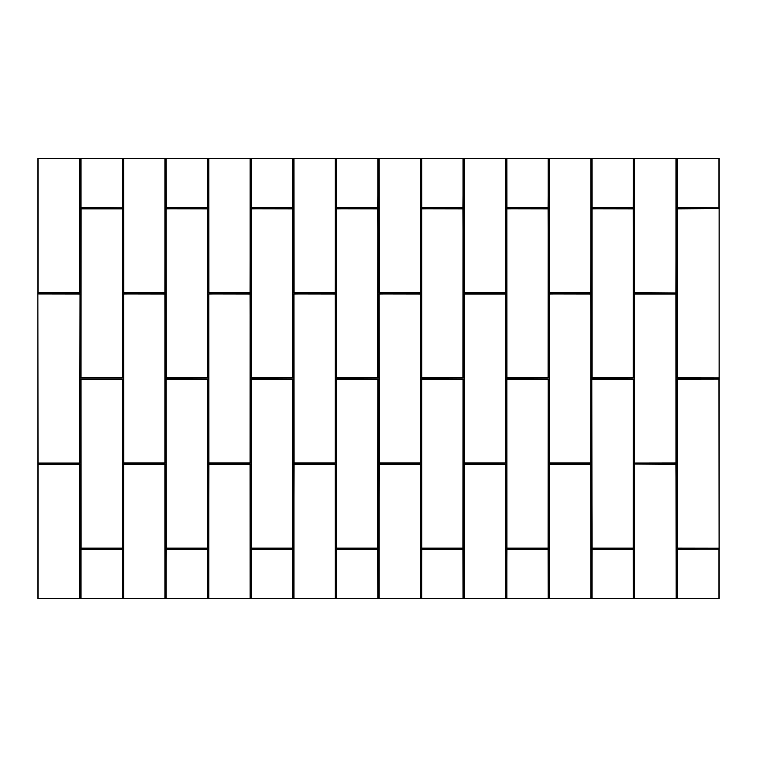 <?xml version="1.0" encoding="UTF-8"?>
<svg xmlns="http://www.w3.org/2000/svg" width="757" height="757" viewBox="0 0 757 757"><rect width="100%" height="100%" fill="white"/><g stroke="black" fill="none" stroke-linecap="round" stroke-linejoin="round"><path stroke-width="1.14" d="M718.885 598.503L718.885 549.232L677.241 549.232L718.885 549.043L676.976 549.497L676.976 598.503L719.15 598.503L719.15 158.497L676.976 158.497L676.976 207.503L676.351 158.497L675.897 292.931L634.593 292.666L634.394 158.497L634.593 292.666M37.888 598.503L37.888 292.732L80.024 292.666L80.024 158.497L37.85 158.497L37.85 598.503L80.024 598.503L80.024 464.334L80.214 598.503L80.649 549.497L80.838 598.503L122.606 598.503L122.606 549.497L81.037 549.497L81.037 598.503M122.341 207.569L122.795 158.497L122.341 207.768L81.037 207.503L81.037 158.497L80.649 207.503L80.214 158.497L79.759 292.732M123.684 292.732L165.187 292.666L165.187 158.497L123.618 158.497L123.684 292.931L122.795 158.497M123.23 158.497L123.618 292.666M165.187 158.497L164.922 292.732M166.266 207.569L207.768 207.503L207.768 158.497L166.199 158.497L166.266 207.768L165.376 158.497M165.811 158.497L166.199 207.503M207.768 158.497L207.503 207.569M208.847 292.732L250.349 292.666L250.349 158.497L208.781 158.497L208.847 292.931L207.957 158.497M208.393 158.497L208.781 292.666M250.349 158.497L250.084 292.732M251.428 207.569L292.931 207.503L292.931 158.497L251.362 158.497L251.428 207.768L250.539 158.497M250.974 158.497L251.362 207.503M292.931 158.497L292.666 207.569M294.009 292.732L335.512 292.666L335.512 158.497L293.943 158.497L294.009 292.931L293.12 158.497M293.555 158.497L293.943 292.666M335.512 158.497L335.247 292.732M336.591 207.569L378.093 207.503L378.093 158.497L336.524 158.497L336.591 207.768L335.701 158.497M336.136 158.497L336.524 207.503M378.093 158.497L377.828 207.569M379.172 292.732L420.674 292.666L420.674 158.497L379.106 158.497L379.172 292.931L378.282 158.497M378.718 158.497L379.106 292.666M420.674 158.497L420.409 292.732M421.753 207.569L463.256 207.503L463.256 158.497L421.687 158.497L421.753 207.768L420.864 158.497M421.299 158.497L421.687 207.503M463.256 158.497L462.991 207.569M464.334 292.732L505.837 292.666L505.837 158.497L464.268 158.497L464.334 292.931L463.445 158.497M463.88 158.497L464.268 292.666M505.837 158.497L505.572 292.732M506.916 207.569L548.418 207.503L548.418 158.497L506.849 158.497L506.916 207.768L506.026 158.497M506.461 158.497L506.849 207.503M548.418 158.497L548.153 207.569M549.497 292.732L590.999 292.666L590.999 158.497L549.431 158.497L549.497 292.931L548.607 158.497M549.043 158.497L549.431 292.666M590.999 158.497L590.734 292.732M592.078 207.569L633.581 207.503L633.581 158.497L592.012 158.497L592.078 207.768L591.189 158.497M591.624 158.497L592.012 207.503M633.581 158.497L633.316 207.569M634.659 292.732L633.77 158.497M675.897 292.732L676.162 158.497L634.593 158.497M122.606 158.497L81.037 158.497M634.659 464.268L634.205 598.503L634.659 464.069L675.963 464.334L676.162 598.503L675.963 464.334M633.77 598.503L633.581 549.497L634.205 598.503M633.382 598.503L633.316 549.431L591.813 549.497L591.813 598.503L633.581 598.503M591.813 598.503L592.078 549.431M591.189 598.503L590.999 464.334L591.624 598.503M590.801 598.503L590.734 464.268L549.232 464.334L549.232 598.503L590.999 598.503M549.232 598.503L549.043 464.334L590.734 464.069L549.497 464.268M548.607 598.503L548.418 549.497L549.043 598.503M548.219 598.503L548.153 549.431L506.651 549.497L506.651 598.503L548.418 598.503M506.651 598.503L506.916 549.431M506.026 598.503L505.837 464.334L506.461 598.503M505.638 598.503L505.572 464.268L464.069 464.334L464.069 598.503L505.837 598.503M464.069 598.503L464.334 464.268M462.991 549.431L421.488 549.497L421.488 598.503L463.057 598.503L462.991 549.232L463.88 598.503M463.445 598.503L463.057 549.497M421.488 598.503L421.753 549.431M420.409 464.268L378.907 464.334L378.907 598.503L420.476 598.503L420.409 464.069L421.299 598.503M420.864 598.503L420.476 464.334M378.907 598.503L379.172 464.268M377.828 549.431L336.326 549.497L336.326 598.503L377.894 598.503L377.828 549.232L378.718 598.503M378.282 598.503L377.894 549.497M336.326 598.503L336.591 549.431M335.247 464.268L293.744 464.334L293.744 598.503L335.313 598.503L335.247 464.069L336.136 598.503M335.701 598.503L335.313 464.334M293.744 598.503L294.009 464.268M292.666 549.431L251.163 549.497L251.163 598.503L292.732 598.503L292.666 549.232L293.555 598.503M293.12 598.503L292.732 549.497M251.163 598.503L251.428 549.431M250.084 464.268L208.582 464.334L208.582 598.503L250.151 598.503L250.084 464.069L250.974 598.503M250.539 598.503L250.151 464.334M208.582 598.503L208.847 464.268M207.957 598.503L207.768 549.497L208.393 598.503M207.569 598.503L207.503 549.431L166.001 549.497L166.001 598.503L207.768 598.503M166.001 598.503L166.266 549.431M165.376 598.503L165.187 464.334L165.811 598.503M164.988 598.503L164.922 464.268L123.419 464.334L123.419 598.503L165.187 598.503M123.419 598.503L123.23 464.334L164.922 464.069L123.684 464.268M122.341 549.431L123.23 598.503M676.976 598.503L677.241 549.431M675.897 464.268L676.786 598.503M634.394 598.503L675.963 598.503M37.888 293.943L80.024 294.009L79.759 463.057L38.115 463.057L37.888 293.943M37.888 464.268L79.759 463.88L37.888 464.268M719.112 158.497L719.112 548.219L676.786 548.153L676.786 379.172L718.885 378.718L719.112 598.503M719.112 208.393L719.112 377.894L676.786 377.828L676.786 208.847L718.885 208.393L677.241 207.768L719.112 207.957M677.174 158.497L677.174 207.503L718.885 207.768L718.885 158.497M81.037 549.497L122.341 549.232L81.103 549.431M677.241 378.718L718.885 379.106L676.976 379.172L676.786 548.153M464.334 463.445L463.88 294.009L506.026 294.009L506.026 462.991L463.88 462.991M549.497 463.445L549.043 294.009L590.734 293.555L591.189 462.991L549.043 462.991M675.897 293.555L676.351 462.991L634.659 463.445L634.205 294.009L676.351 294.009M676.351 462.991L634.659 463.057L675.897 463.445M166.266 378.282L165.811 208.847L207.503 208.393L207.957 377.828L165.811 377.828M251.428 378.282L250.974 208.847L292.666 208.393L293.12 377.828L250.974 377.828M336.591 378.282L336.136 208.847L377.828 208.393L378.282 377.828L336.136 377.828M421.753 378.282L421.299 208.847L462.991 208.393L463.445 377.828L421.299 377.828M506.916 378.282L506.461 208.847L548.153 208.393L548.607 377.828L506.461 377.828M592.078 378.282L591.624 208.847L633.316 208.393L633.77 377.828L591.624 377.828M166.266 548.607L165.811 379.172L207.957 379.172L207.957 548.153L165.811 548.153M251.428 548.607L250.974 379.172L293.12 379.172L293.12 548.153L250.974 548.153M336.591 548.607L336.136 379.172L378.282 379.172L378.282 548.153L336.136 548.153M421.753 548.607L421.299 379.172L463.445 379.172L463.445 548.153L421.299 548.153M506.916 548.607L506.461 379.172L548.607 379.172L548.607 548.153L506.461 548.153M592.078 548.607L591.624 379.172L633.77 379.172L633.77 548.153L591.624 548.153M591.624 379.172L633.316 379.106L592.078 378.718M80.649 208.847L122.795 208.847L122.795 377.828L80.649 377.828L81.103 208.393M81.103 548.607L80.649 379.172L122.795 379.172L122.795 548.153L80.649 548.153M123.684 463.445L123.23 294.009L164.922 293.555L165.376 462.991L123.23 462.991M208.847 463.445L208.393 294.009L250.084 293.555L250.539 462.991L208.393 462.991M294.009 463.445L293.555 294.009L335.247 293.555L335.701 462.991L293.555 462.991M379.172 463.445L378.718 294.009L420.409 293.555L420.864 462.991L378.718 462.991M37.888 293.12L37.888 158.497M37.888 463.445L79.759 463.256L37.888 463.88M80.214 292.666L38.115 292.931L38.115 158.497M37.888 293.555L79.759 293.12M38.115 598.503L38.115 464.268L79.826 464.334L79.826 598.503M164.988 292.666L164.988 158.497M207.569 207.503L207.569 158.497M250.151 292.666L250.151 158.497M292.732 207.503L292.732 158.497M335.313 292.666L335.313 158.497M377.894 207.503L377.894 158.497M420.476 292.666L420.476 158.497M463.057 207.503L463.057 158.497M505.638 292.666L505.638 158.497M548.219 207.503L548.219 158.497M590.801 292.666L590.801 158.497M633.382 207.503L633.382 158.497M675.963 292.666L675.963 158.497M79.826 292.666L79.826 158.497M122.407 207.503L122.407 158.497M592.012 549.497L592.012 598.503M549.431 464.334L549.431 598.503M506.849 549.497L506.849 598.503M464.268 464.334L464.268 598.503M421.687 549.497L421.687 598.503M379.106 464.334L379.106 598.503M336.524 549.497L336.524 598.503M293.943 464.334L293.943 598.503M251.362 549.497L251.362 598.503M208.781 464.334L208.781 598.503M166.199 549.497L166.199 598.503M123.618 464.334L123.618 598.503M122.407 598.503L122.407 549.497M677.174 549.497L677.174 598.503M634.593 464.334L634.593 598.503M79.759 293.943L38.115 293.943L79.826 294.009M123.684 292.931L164.922 293.12L123.684 292.931M166.266 207.768L207.503 207.957L166.266 207.768M208.847 292.931L250.084 293.12L208.847 292.931M251.428 207.768L292.666 207.957L251.428 207.768M294.009 292.931L335.247 293.12L294.009 292.931M336.591 207.768L377.828 207.957L336.591 207.768M379.172 292.931L420.409 293.12L379.172 292.931M421.753 207.768L462.991 207.957L421.753 207.768M464.334 292.931L505.572 293.12L464.334 292.931M506.916 207.768L548.153 207.957L506.916 207.768M549.497 292.931L590.734 293.12L549.497 292.931M592.078 207.768L633.316 207.957L592.078 207.768M634.659 292.931L675.897 293.12L634.659 292.931M81.103 207.569L122.341 207.768L81.037 207.503M677.241 548.219L718.885 548.219L677.174 548.153L677.174 379.172M677.241 377.894L718.885 378.093L677.174 377.828L677.174 208.847L718.885 208.582L677.241 208.781M633.316 549.431L592.078 549.232L633.382 549.497M548.153 549.431L506.916 549.232L548.219 549.497M505.572 464.268L464.334 464.069L505.638 464.334M462.991 549.232L421.753 549.043L462.991 549.232M420.409 464.069L379.172 463.88L420.409 464.069M377.828 549.232L336.591 549.043L377.828 549.232M335.247 464.069L294.009 463.88L335.247 464.069M292.666 549.232L251.428 549.043L292.666 549.232M250.084 464.069L208.847 463.88L250.084 464.069M207.503 549.431L166.266 549.232L207.569 549.497M675.897 464.069L634.659 463.88L675.897 464.069M80.024 462.991L80.214 294.009L80.024 462.991M677.174 208.847L677.174 377.828M464.334 463.256L505.572 463.057L464.334 463.256M505.638 462.991L505.638 294.009L505.572 463.057M505.572 293.943L464.334 293.943L505.638 294.009M464.268 462.991L464.268 294.009L464.334 463.057M549.497 463.256L590.734 463.057L549.497 463.256M590.801 462.991L590.801 294.009L590.734 463.057M590.734 293.943L549.497 293.943L590.801 294.009M549.431 462.991L549.431 294.009L549.497 463.057M675.897 293.744L634.659 293.943L675.897 293.744M634.593 294.009L634.593 462.991L634.659 293.943M675.963 294.009L675.963 462.991L675.897 293.943M166.266 378.093L207.503 377.894L166.266 378.093M207.569 377.828L207.569 208.847L207.503 377.894M207.503 208.781L166.266 208.781L207.569 208.847M166.199 377.828L166.199 208.847L166.266 377.894M251.428 378.093L292.666 377.894L251.428 378.093M292.732 377.828L292.732 208.847L292.666 377.894M292.666 208.781L251.428 208.781L292.732 208.847M251.362 377.828L251.362 208.847L251.428 377.894M336.591 378.093L377.828 377.894L336.591 378.093M377.894 377.828L377.894 208.847L377.828 377.894M377.828 208.781L336.591 208.781L377.894 208.847M336.524 377.828L336.524 208.847L336.591 377.894M421.753 378.093L462.991 377.894L421.753 378.093M463.057 377.828L463.057 208.847L462.991 377.894M462.991 208.781L421.753 208.781L463.057 208.847M421.687 377.828L421.687 208.847L421.753 377.894M506.916 378.093L548.153 377.894L506.916 378.093M548.219 377.828L548.219 208.847L548.153 377.894M548.153 208.781L506.916 208.781L548.219 208.847M506.849 377.828L506.849 208.847L506.916 377.894M592.078 378.093L633.316 377.894L592.078 378.093M633.382 377.828L633.382 208.847L633.316 377.894M633.316 208.781L592.078 208.781L633.382 208.847M592.012 377.828L592.012 208.847L592.078 377.894M166.266 548.418L207.503 548.219L166.266 548.418M207.569 548.153L207.569 379.172L207.503 548.219M207.503 379.106L166.266 379.106L207.569 379.172M166.199 548.153L166.199 379.172L166.266 548.219M251.428 548.418L292.666 548.219L251.428 548.418M292.732 548.153L292.732 379.172L292.666 548.219M292.666 379.106L251.428 379.106L292.732 379.172M251.362 548.153L251.362 379.172L251.428 548.219M336.591 548.418L377.828 548.219L336.591 548.418M377.894 548.153L377.894 379.172L377.828 548.219M377.828 379.106L336.591 379.106L377.894 379.172M336.524 548.153L336.524 379.172L336.591 548.219M421.753 548.418L462.991 548.219L421.753 548.418M463.057 548.153L463.057 379.172L462.991 548.219M462.991 379.106L421.753 379.106L463.057 379.172M421.687 548.153L421.687 379.172L421.753 548.219M506.916 548.418L548.153 548.219L506.916 548.418M548.219 548.153L548.219 379.172L548.153 548.219M548.153 379.106L506.916 379.106L548.219 379.172M506.849 548.153L506.849 379.172L506.916 548.219M591.813 379.172L592.012 548.153L591.813 379.172M592.078 548.219L633.316 548.219L592.012 548.153M633.382 548.153L633.382 379.172L633.316 548.219M122.341 208.582L81.103 208.781L122.341 208.582M81.037 208.847L81.037 377.828L81.103 208.781M81.103 377.894L122.341 377.894L81.037 377.828M122.407 377.828L122.407 208.847L122.341 377.894M81.103 548.418L122.341 548.219L81.103 548.418M122.407 548.153L122.407 379.172L122.341 548.219M122.341 379.106L81.103 379.106L122.407 379.172M81.037 548.153L81.037 379.172L81.103 548.219M123.684 463.256L164.922 463.057L123.684 463.256M164.988 462.991L164.988 294.009L164.922 463.057M164.922 293.943L123.684 293.943L164.988 294.009M123.618 462.991L123.618 294.009L123.684 463.057M208.847 463.256L250.084 463.057L208.847 463.256M250.151 462.991L250.151 294.009L250.084 463.057M250.084 293.943L208.847 293.943L250.151 294.009M208.781 462.991L208.781 294.009L208.847 463.057M294.009 463.256L335.247 463.057L294.009 463.256M335.313 462.991L335.313 294.009L335.247 463.057M335.247 293.943L294.009 293.943L335.313 294.009M293.943 462.991L293.943 294.009L294.009 463.057M379.172 463.256L420.409 463.057L379.172 463.256M420.476 462.991L420.476 294.009L420.409 463.057M420.409 293.943L379.172 293.943L420.476 294.009M379.106 462.991L379.106 294.009L379.172 463.057"/></g></svg>
